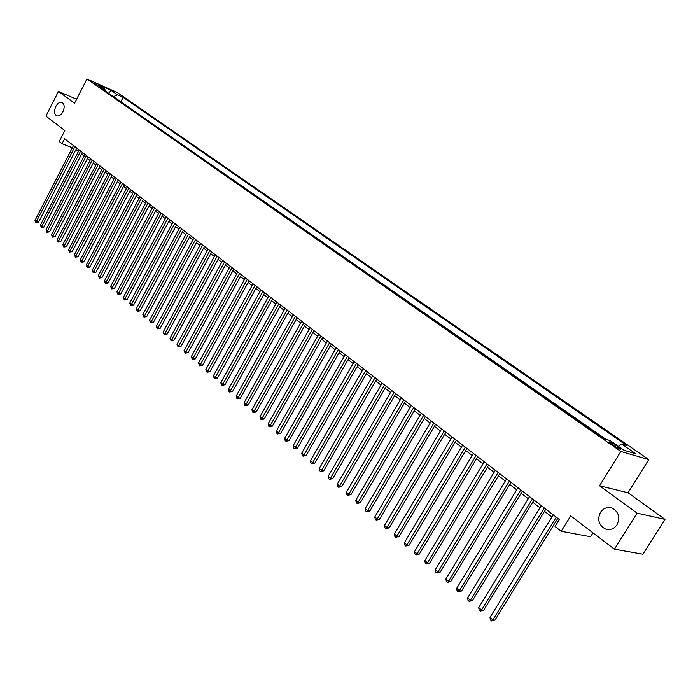 <?xml version="1.0" encoding="UTF-8"?>
<svg xmlns="http://www.w3.org/2000/svg" width="700" height="700" viewBox="0 0 700 700"><rect width="100%" height="100%" fill="white"/><g stroke="black" fill="none" stroke-linecap="round" stroke-linejoin="round"><path stroke-width="1.05" d="M62.904 111.799C60.953 115.194 58.835 116.515 56.551 115.771C54.189 114.004 53.935 110.915 55.799 106.505C57.75 103.11 59.867 101.78 62.16 102.524C64.522 104.291 64.767 107.389 62.904 111.799M617.041 524.738C613.874 529.121 609.875 530.495 605.054 528.85C598.727 524.991 597.188 519.496 600.442 512.365C603.61 507.946 607.626 506.573 612.509 508.252C618.782 512.12 620.296 517.615 617.041 524.738M93.695 83.16L99.645 86.047L93.695 83.16M648.778 459.602L117.539 92.689L86.94 78.978L620.847 451.448L648.778 459.602L628.023 492.756L599.541 485.765L637.114 513.144L665 519.391L628.023 492.756M665 519.391L642.915 554.207L614.425 549.194L570.719 515.9L561.19 531.291L590.572 536.734L592.988 532.866M76.58 99.234L58.459 91.438L45.911 116.13L64.855 130.559L59.229 141.54L62.038 143.719L72.336 147.787M637.114 513.144L614.425 549.194M561.19 531.291L555.065 526.531L559.361 519.566L64.601 138.722L62.038 143.719M618.774 447.256L615.956 445.296C611.485 442.426 609.184 441.368 609.044 442.111L613.961 445.83C618.459 448.718 620.778 449.776 620.9 449.024L618.774 447.256L618.1 448.332M105.245 90.913L104.851 89.163L98.971 86.546L604.642 438.926L610.085 440.562L624.111 450.319L635.617 453.705L621.679 444.054L626.92 445.629L123.156 97.344L117.434 94.789L113.487 96.661M104.851 89.163L98.411 84.691L110.985 90.326L117.434 94.789M605.946 439.32L119.578 100.905M599.541 485.765L620.847 451.448M58.459 91.438L74.567 103.18L86.94 78.978M75.933 149.634L78.391 151.524M81.655 154.053L84.157 155.977M87.439 158.515L89.994 160.484M93.293 163.03L95.891 165.034M99.207 167.597L101.85 169.636M105.184 172.209L107.888 174.291M111.239 176.881L113.986 178.999M117.346 181.597L120.146 183.759M123.532 186.375L126.385 188.571M129.789 191.196L132.694 193.445M136.115 196.079L139.072 198.362M142.511 201.023L145.53 203.35M148.986 206.01L152.058 208.381M155.531 211.067L158.664 213.482M162.155 216.178L165.34 218.636M168.857 221.349L172.104 223.86M175.63 226.581L178.946 229.136M182.49 231.875L185.867 234.483M189.438 237.239L192.876 239.89M196.464 242.664L199.964 245.359M203.569 248.15L207.139 250.906M210.77 253.706L214.41 256.506M218.059 259.324L221.76 262.185M225.426 265.02L229.206 267.934M232.899 270.777L236.749 273.752M240.459 276.614L244.379 279.641M248.106 282.52L252.105 285.609M255.859 288.505L259.936 291.655M263.707 294.56L267.864 297.771M271.661 300.703L275.896 303.966M279.711 306.915L284.025 310.249M287.866 313.206L292.267 316.61M296.135 319.585L300.615 323.05M304.5 326.051L309.076 329.578M312.988 332.596L317.651 336.192M321.58 339.229L326.331 342.895M330.286 345.949L335.134 349.694M339.115 352.765L344.059 356.58M348.058 359.669L353.106 363.554M357.131 366.669L362.267 370.632M366.319 373.765L371.569 377.808M375.646 380.957L380.993 385.088M385.096 388.246L390.547 392.464M394.678 395.649L400.243 399.945M404.399 403.148L410.069 407.531M414.251 410.76L420.044 415.223M424.252 418.469L430.159 423.036M434.394 426.3L440.422 430.955M444.684 434.245L450.835 438.996M455.131 442.304L461.405 447.151M465.719 450.485L472.133 455.429M476.472 458.78L483.017 463.829M487.392 467.206L494.069 472.36M498.47 475.755L505.286 481.014M509.714 484.435L516.679 489.808M521.141 493.255L528.246 498.733M532.735 502.206L539.989 507.806M544.512 511.298L551.924 517.011M556.474 520.529L558.031 521.727M618.45 446.381L621.679 444.054M120.986 101.526L123.156 97.344M110.985 90.326L108.771 93.371M556.264 517.178L492.835 619.911L489.991 617.426L553.245 514.859M557.804 518.367L494.97 620.086L492.835 619.911L491.549 620.952L490.411 619.964L489.991 617.426M494.97 620.086L491.549 620.952M544.267 507.946L481.512 610.041L478.713 607.591L541.301 505.662M545.834 509.154L483.656 610.234L481.512 610.041L480.261 611.082L479.141 610.102L478.713 607.591M483.656 610.234L480.261 611.082M532.464 498.864L470.374 600.311L467.609 597.905L529.541 496.615M534.039 500.071L472.517 600.53L470.374 600.311L469.14 601.361L468.037 600.399L467.609 597.905M472.517 600.53L469.14 601.361M520.844 489.912L459.392 590.73L456.671 588.359L517.965 487.699M522.428 491.137L461.554 590.966L459.392 590.73L458.185 591.789L457.1 590.844L456.671 588.359M461.554 590.966L458.185 591.789M509.39 481.101L448.586 581.298L445.9 578.961L506.555 478.923M510.991 482.335L450.748 581.551L448.586 581.298L447.405 582.365L446.329 581.429L445.9 578.961M450.748 581.551L447.405 582.365M498.12 472.421L437.929 572.005L435.295 569.704L495.329 470.278M499.73 473.664L440.099 572.276L437.929 572.005L436.774 573.072L435.724 572.154L435.295 569.704M440.099 572.276L436.774 573.072M487.016 463.873L427.438 562.844L424.839 560.577L484.26 461.755M488.644 465.133L429.616 563.133L427.438 562.844L426.309 563.92L425.267 563.019L424.839 560.577M429.616 563.133L426.309 563.92M476.07 455.455L417.104 553.822L414.54 551.591L473.366 453.373M477.715 456.715L419.283 554.129L417.104 553.822L415.993 554.907L414.969 554.015L414.54 551.591M419.283 554.129L415.993 554.907M465.299 447.16L406.91 544.933L404.39 542.736L462.63 445.104M466.952 448.429L409.098 545.256L406.91 544.933L405.825 546.017L404.819 545.142L404.39 542.736M409.098 545.256L405.825 546.017M454.676 438.988L396.874 536.174L394.389 534.004L452.043 436.957M456.339 440.265L399.061 536.506L396.874 536.174L395.806 537.259L394.817 536.392L394.389 534.004M399.061 536.506L395.806 537.259M444.211 430.929L386.977 527.538L384.527 525.394L441.621 428.934M445.882 432.215L389.174 527.887L386.977 527.538L385.936 528.631L384.956 527.774L384.527 525.394M389.174 527.887L385.936 528.631M433.904 422.993L377.221 519.024L374.806 516.915L431.349 421.024M435.584 424.287L379.418 519.391L377.221 519.024L376.197 520.126L375.235 519.278L374.806 516.915M379.418 519.391L376.197 520.126M423.736 415.17L367.605 510.633L365.225 508.55L421.216 413.227M425.434 416.474L369.81 511.009L367.605 510.633L366.608 511.735L365.654 510.904L365.225 508.55M369.81 511.009L366.608 511.735M413.717 407.453L358.12 502.355L355.775 500.308L411.233 405.545M415.424 408.765L360.334 502.749L358.12 502.355L357.14 503.466L356.204 502.644L355.775 500.308M360.334 502.749L357.14 503.466M403.839 399.849L348.775 494.2L346.456 492.179L401.389 397.967M405.554 401.17L350.98 494.602L348.775 494.2L347.812 495.311L346.885 494.498L346.456 492.179M350.98 494.602L347.812 495.311M394.1 392.359L339.553 486.159L337.269 484.164L391.685 390.495M395.824 393.68L341.766 486.57L339.553 486.159L338.616 487.27L337.697 486.474L337.269 484.164M341.766 486.57L338.616 487.27M384.501 384.965L330.461 478.222L328.213 476.254L382.121 383.136M386.225 386.295L332.675 478.651L330.461 478.222L329.543 479.334L328.641 478.546L328.213 476.254M332.675 478.651L329.543 479.334M375.034 377.676L321.501 470.4L319.279 468.457L372.689 375.874M376.766 379.015L323.715 470.838L321.501 470.4L320.591 471.511L319.699 470.741L319.279 468.457M323.715 470.838L320.591 471.511M365.697 370.493L312.655 462.674L310.459 460.766L363.379 368.707M367.439 371.831L314.869 463.129L312.655 462.674L311.762 463.794L310.887 463.032L310.459 460.766M314.869 463.129L311.762 463.794M356.484 363.396L303.922 455.061L301.761 453.171L354.2 361.637M358.234 364.744L306.145 455.525L303.922 455.061L303.056 456.181L302.19 455.429L301.761 453.171M306.145 455.525L303.056 456.181M347.401 356.405L295.321 447.545L293.186 445.69L345.144 354.672M349.151 357.752L297.535 448.026L295.321 447.545L294.464 448.674L293.606 447.93L293.186 445.69M297.535 448.026L294.464 448.674M338.433 349.51L286.825 440.134L284.716 438.296L336.21 347.795M340.2 350.866L289.047 440.624L286.825 440.134L285.985 441.262L285.145 440.527L284.716 438.296M289.047 440.624L285.985 441.262M329.595 342.703L278.442 432.819L276.36 431.007L327.399 341.014M331.363 344.059L280.665 433.317L278.442 432.819L277.62 433.947L276.789 433.221L276.36 431.007M280.665 433.317L277.62 433.947M320.871 335.983L270.165 425.6L268.118 423.815L318.71 334.32M322.639 337.348L272.396 426.108L270.165 425.6L269.36 426.738L268.546 426.02L268.118 423.815M272.396 426.108L269.36 426.738M312.261 329.359L262.001 418.477L259.98 416.71L310.126 327.714M314.037 330.724L264.233 418.994L262.001 418.477L261.214 419.615L260.409 418.906L259.98 416.71M264.233 418.994L261.214 419.615M303.765 322.822L253.951 411.451L251.947 409.701L301.656 321.195M305.55 324.188L256.174 411.976L253.951 411.451L253.172 412.58L252.376 411.88L251.947 409.701M256.174 411.976L253.172 412.58M295.382 316.365L245.998 404.504L244.02 402.789L293.3 314.764M297.168 317.739L248.22 405.046L245.998 404.504L245.236 405.641L244.449 404.95L244.02 402.789M248.22 405.046L245.236 405.641M287.105 309.995L238.14 397.652L236.197 395.955L285.049 308.411M288.899 311.369L240.362 398.204L238.14 397.652L237.396 398.79L236.618 398.108L236.197 395.955M240.362 398.204L237.396 398.79M278.933 303.704L230.388 390.889L228.471 389.209L276.911 302.146M280.726 305.086L232.61 391.44L230.388 390.889L229.661 392.026L228.891 391.352L228.471 389.209M232.61 391.44L229.661 392.026M270.874 297.5L222.74 384.213L220.841 382.55L268.87 295.96M272.668 298.882L224.963 384.773L222.74 384.213L222.023 385.35L221.261 384.685L220.841 382.55M224.963 384.773L222.023 385.35M262.911 291.366L215.18 377.615L213.308 375.979L260.934 289.852M264.714 292.757L217.403 378.184L215.18 377.615L214.471 378.752L213.308 375.979M217.403 378.184L214.471 378.752M255.045 285.32L207.716 371.105L205.861 369.486L253.094 283.815M256.856 286.711L209.939 371.683L207.716 371.105L207.025 372.243L205.861 369.486M209.939 371.683L207.025 372.243M247.284 279.344L200.34 364.674L198.511 363.072L245.359 277.865M249.095 280.735L202.562 365.251L200.34 364.674L199.666 365.811L198.511 363.072M202.562 365.251L199.666 365.811M239.619 273.446L193.06 358.321L191.258 356.738L237.72 271.976M241.43 274.838L195.282 358.908L193.06 358.321L192.404 359.459L191.258 356.738M195.282 358.908L192.404 359.459M232.05 267.619L185.876 352.039L184.091 350.481L230.169 266.166M233.861 269.01L188.09 352.642L185.876 352.039L185.22 353.185L184.091 350.481M188.09 352.642L185.22 353.185M224.569 261.861L178.771 345.844L177.013 344.304L222.714 260.435M226.389 263.261L180.985 346.447L178.771 345.844L178.133 346.99L177.013 344.304M180.985 346.447L178.133 346.99M217.184 256.174L171.754 339.719L170.013 338.205L215.355 254.765M219.004 257.574L173.968 340.331L171.754 339.719L171.124 340.865L170.013 338.205M173.968 340.331L171.124 340.865M209.895 250.565L164.824 333.672L163.1 332.168L208.084 249.165M211.715 251.965L167.037 334.294L164.824 333.672L164.202 334.81L163.1 332.168M167.037 334.294L164.202 334.81M202.685 245.017L157.972 327.696L156.275 326.209L200.9 243.635M204.514 246.418L160.186 328.317L157.972 327.696L157.369 328.834L156.275 326.209M160.186 328.317L157.369 328.834M195.562 239.531L151.2 321.79L149.52 320.32L193.795 238.175M197.391 240.94L153.414 322.42L151.2 321.79L150.614 322.928L149.52 320.32M153.414 322.42L150.614 322.928M188.528 234.115L144.515 315.954L142.852 314.501L186.786 232.776M190.356 235.524L146.729 316.592L144.515 315.954L143.938 317.091L142.852 314.501M146.729 316.592L143.938 317.091M181.58 228.769L137.909 310.179L136.264 308.752L179.856 227.439M183.409 230.178L140.114 310.826L137.909 310.179L137.34 311.325L136.264 308.752M140.114 310.826L137.34 311.325M174.711 223.484L131.373 304.483L129.754 303.065L173.005 222.171M176.54 224.892L133.577 305.13L131.373 304.483L130.812 305.629L129.754 303.065M133.577 305.13L130.812 305.629M167.921 218.251L124.915 298.848L123.314 297.447L166.241 216.956M169.75 219.66L127.12 299.504L124.915 298.848L124.372 299.994L123.314 297.447M127.12 299.504L124.372 299.994M161.219 213.089L118.536 293.283L116.953 291.9L159.548 211.811M163.048 214.498L120.732 293.939L118.536 293.283L118.003 294.42L116.953 291.9M120.732 293.939L118.003 294.42M154.586 207.987L112.227 287.779L110.661 286.405L152.941 206.719M156.415 209.396L114.424 288.444L112.227 287.779L111.703 288.916L110.661 286.405M114.424 288.444L111.703 288.916M148.032 202.939L105.989 282.336L104.44 280.98L146.405 201.688M149.861 204.356L108.185 283.001L105.989 282.336L105.473 283.474L104.44 280.98M108.185 283.001L105.473 283.474M141.549 197.951L99.829 276.955L98.297 275.616L139.947 196.718M143.386 199.369L102.016 277.629L99.829 276.955L99.321 278.092L98.297 275.616M102.016 277.629L99.321 278.092M135.144 193.025L93.73 271.635L92.216 270.314L133.56 191.8M136.981 194.434L95.918 272.309L93.73 271.635L93.231 272.773L92.216 270.314M95.918 272.309L93.231 272.773M128.817 188.151L87.701 266.376L86.205 265.064L127.242 186.944M130.646 189.56L89.889 267.059L87.701 266.376L87.211 267.514L86.205 265.064M89.889 267.059L87.211 267.514M122.553 183.33L81.743 261.17L80.264 259.884L121.004 182.131M124.39 184.748L83.93 261.861L81.743 261.17L81.261 262.308L80.264 259.884M83.93 261.861L81.261 262.308M116.366 178.57L75.854 256.025L74.384 254.748L114.826 177.38M118.195 179.979L78.032 256.725L75.854 256.025L75.381 257.162L74.384 254.748M78.032 256.725L75.381 257.162M110.241 173.854L70.017 250.941L68.574 249.681L108.719 172.681M112.079 175.271L72.196 251.641L70.017 250.941L69.562 252.079L68.574 249.681M72.196 251.641L69.562 252.079M104.186 169.199L64.26 245.91L62.825 244.659L102.69 168.035M106.024 170.607L66.43 246.61L64.26 245.91L63.805 247.047L62.825 244.659M66.43 246.61L63.805 247.047M98.201 164.588L58.555 240.931L57.137 239.697L96.714 163.441M100.039 165.996L60.725 241.64L58.555 240.931L58.109 242.069L57.137 239.697M60.725 241.64L58.109 242.069M92.286 160.029L52.911 236.014L51.511 234.789L90.816 158.9M94.115 161.438L55.081 236.723L52.911 236.014L52.474 237.151L51.511 234.789M55.081 236.723L52.474 237.151M86.424 155.523L47.337 231.149L45.946 229.932L84.971 154.403M88.261 156.931L49.499 231.858L47.337 231.149L46.909 232.277L45.946 229.932M49.499 231.858L46.909 232.277M80.631 151.06L41.816 226.328L40.442 225.129L79.196 149.957M82.469 152.477L43.977 227.045L41.816 226.328L41.396 227.465L40.442 225.129M43.977 227.045L41.396 227.465M74.909 146.65L36.356 221.567L35 220.377L73.483 145.556M76.737 148.067L38.518 222.285L36.356 221.567L35.945 222.696L35 220.377M38.518 222.285L35.945 222.696M615.142 446.618L615.956 445.296M605.054 528.85L608.755 529.585"/></g></svg>
